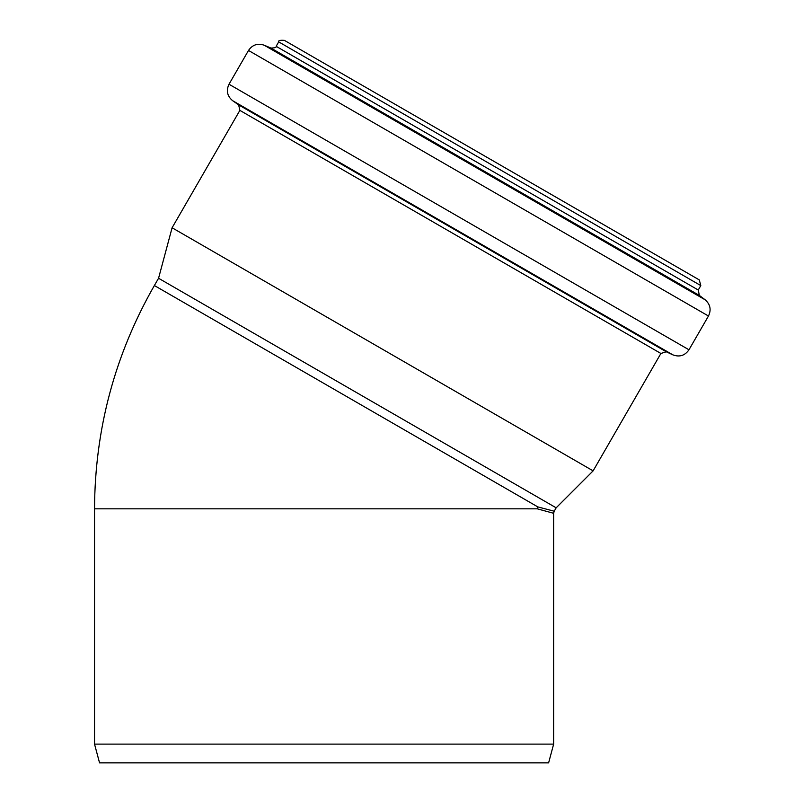 <?xml version="1.0" encoding="UTF-8"?>
<svg xmlns="http://www.w3.org/2000/svg" width="803" height="803" viewBox="0 0 803 803"><rect width="100%" height="100%" fill="white"/><g stroke="black" fill="none" stroke-linecap="round" stroke-linejoin="round"><path stroke-width="1.2" d="M553.638 744.12L548.62 762.85L99.552 762.85L94.533 744.12L553.638 744.12L553.638 513.298L554.19 511.21M537.809 506.904L154.367 285.527C114.839 354.715 94.895 429.153 94.533 508.831L537.287 508.831L537.809 506.904L554.2 511.22L556.158 507.817L158.562 278.26L172.093 227.771L593.116 470.859L660.899 353.471L666.259 351.774L672.884 354.866L232.659 100.706C227.199 96.149 225.984 90.659 229.006 84.235L688.974 349.787C684.919 355.629 679.549 357.315 672.884 354.866M537.287 508.831L553.638 513.298M688.974 349.787L708.467 316.021C711.438 309.787 710.334 304.387 705.164 299.81L699.353 295.424L698.249 290.013L700.808 285.587L699.283 279.906L284.382 40.361C280.016 40.06 278.119 40.562 278.691 41.886L276.142 46.313C276.684 47.387 274.947 47.969 270.912 48.06L264.197 45.209C257.653 43.021 252.423 44.777 248.508 50.459L229.006 84.235M556.158 507.817L593.116 470.859M700.808 285.587L278.691 41.886M698.249 290.013L276.142 46.313M699.353 295.424L270.912 48.06M705.164 299.81L264.197 45.209M708.467 316.021L248.508 50.459M666.259 351.774L238.652 104.892L232.659 100.706M660.899 353.471L239.866 110.382L172.093 227.771M94.533 744.12L94.533 508.831M154.367 285.527L158.562 278.26M238.652 104.892L239.866 110.382"/></g></svg>
